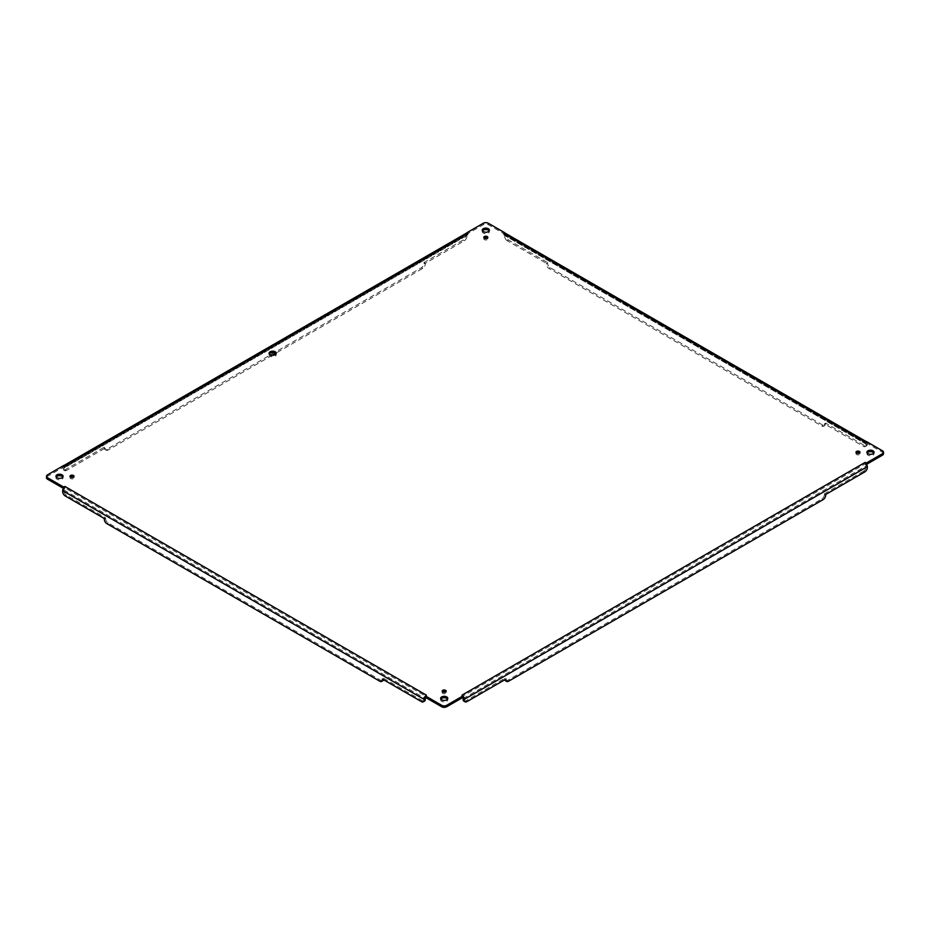 <?xml version="1.0" encoding="UTF-8"?>
<svg xmlns="http://www.w3.org/2000/svg" width="930" height="930" viewBox="0 0 930 930"><rect width="100%" height="100%" fill="white"/><g stroke="black" fill="none" stroke-linecap="round" stroke-linejoin="round"><path stroke-width="0.7" stroke-dasharray="4.65 3.49" d="M442.634 691.885A2 1.163 0 0 0 442.18 692.617A2 1.163 0 0 0 442.773 693.431A2 1.163 0 0 0 444.959 693.687A2 1.163 0 0 0 446.191 692.617A2 1.163 0 0 0 445.749 691.885M56.184 477.009A3.569 2.058 0 0 0 55.963 477.741A3.569 2.058 0 0 0 57.009 479.194A3.569 2.058 0 0 0 60.892 479.648A3.569 2.058 0 0 0 63.089 477.741A3.569 2.058 0 0 0 62.868 477.009M269.328 353.958A3.569 2.058 0 0 0 269.096 354.69A3.569 2.058 0 0 0 270.142 356.144A3.569 2.058 0 0 0 274.036 356.585A3.569 2.058 0 0 0 276.233 354.69A3.569 2.058 0 0 0 276.001 353.958M484.251 238.115A2 1.163 0 0 0 483.809 238.836A2 1.163 0 0 0 484.391 239.661A2 1.163 0 0 0 486.576 239.905A2 1.163 0 0 0 487.82 238.836A2 1.163 0 0 0 487.367 238.115M856.425 452.991A2 1.163 0 0 0 855.984 453.712A2 1.163 0 0 0 856.577 454.538A2 1.163 0 0 0 858.75 454.782A2 1.163 0 0 0 859.994 453.712A2 1.163 0 0 0 859.553 452.991M70.448 477.009A2 1.163 0 0 0 70.006 477.741A2 1.163 0 0 0 70.599 478.566A2 1.163 0 0 0 72.784 478.811A2 1.163 0 0 0 74.016 477.741A2 1.163 0 0 0 73.575 477.009M440.855 699.093A3.569 2.058 0 0 0 440.622 699.825A3.569 2.058 0 0 0 441.669 701.278A3.569 2.058 0 0 0 445.551 701.731A3.569 2.058 0 0 0 447.76 699.825A3.569 2.058 0 0 0 447.528 699.093M867.132 452.991A3.569 2.058 0 0 0 866.911 453.712A3.569 2.058 0 0 0 867.946 455.165A3.569 2.058 0 0 0 871.84 455.619A3.569 2.058 0 0 0 874.037 453.712A3.569 2.058 0 0 0 873.816 452.991M482.472 230.907A3.569 2.058 0 0 0 482.24 231.628A3.569 2.058 0 0 0 483.286 233.081A3.569 2.058 0 0 0 487.18 233.535A3.569 2.058 0 0 0 489.378 231.628A3.569 2.058 0 0 0 489.145 230.907M63.38 488.343L63.589 487.006M63.891 465.698L63.589 467.023L47.546 476.288A3.569 2.058 0 0 0 46.5 477.741M65.205 469.731L66.46 470.464L105.555 447.888L104.3 447.156L65.205 469.731A3.569 2.058 -60 0 1 63.414 469.906A3.569 2.058 -60 0 1 62.682 468.278L62.682 467.395A3.383 1.953 60 0 1 63.38 465.849A3.383 1.953 60 0 1 63.554 465.767L63.589 465.57M466.325 233.209A3.383 1.953 -120 0 0 465.628 234.755L465.628 235.639A3.569 2.058 -60 0 1 463.105 239.998L424.01 262.574L424.01 263.306A3.569 2.058 -60 0 1 421.488 267.677L106.822 449.341A3.569 2.058 -60 0 1 105.032 449.527A3.569 2.058 -60 0 1 104.3 447.888L104.3 447.156M504.374 232.512L504.374 233.976L488.331 224.711A3.569 2.058 0 0 0 483.286 224.711L467.244 233.976L467.244 232.512M508.512 239.998L507.245 240.731L546.352 263.306L547.607 262.574L508.512 239.998A3.569 2.058 60 0 1 505.99 235.639L505.99 234.755A3.383 1.953 120 0 0 505.292 233.209M866.109 441.669L866.446 441.738A3.383 1.953 -60 0 1 866.621 441.82A3.383 1.953 -60 0 1 867.318 443.366L867.318 444.249A3.569 2.058 60 0 1 866.586 445.877A3.569 2.058 60 0 1 864.795 445.702L825.701 423.127L825.701 423.859A3.569 2.058 60 0 1 824.968 425.498A3.569 2.058 60 0 1 823.178 425.312L550.13 267.677A3.569 2.058 60 0 1 547.607 263.306L547.607 262.574M867.318 444.249L866.063 444.982L866.063 444.098A1.593 0.918 120 0 0 865.725 443.366A1.593 0.918 120 0 0 865.644 443.331L865.888 441.692M883.5 453.712A3.569 2.058 0 0 0 882.454 452.259L866.411 442.994L866.411 441.541M866.411 462.977L866.621 464.314M62.682 491.575L63.938 489.971A1.593 0.918 -60 0 1 64.356 488.727L63.589 488.459L64.914 487.925L426.405 696.628L425.626 697.291M465.628 235.639L466.895 236.359L466.895 235.488A1.593 0.918 60 0 1 467.22 234.755A1.593 0.918 60 0 1 467.302 234.709L467.244 233.976L468.023 234.837L64.914 467.569L63.589 467.023L64.356 467.36L64.112 465.721M864.935 443.447L866.411 442.994L865.086 443.54L503.595 234.837L505.118 233.128M462.652 697.43L462.733 697.43A1.593 0.918 -120 0 0 462.698 697.337L461.978 696.628L865.086 463.896L866.411 464.43L865.644 464.698L866.446 464.035M425.731 697.43L425.649 697.43A1.593 0.918 -60 0 1 425.684 697.337L426.405 696.628M65.065 488.018L64.356 488.727L63.554 488.064M63.589 467.023L64.356 467.36L63.589 467.023M66.46 470.464A3.569 2.058 -60 0 1 64.681 470.638A3.569 2.058 -60 0 1 63.938 469.011L63.938 468.127A1.593 0.918 60 0 1 64.275 467.395A1.593 0.918 60 0 1 64.356 467.36L65.065 467.476M467.244 233.976L466.5 233.128M504.374 233.976L504.316 234.709A1.593 0.918 120 0 1 504.397 234.755L865.725 443.366M507.245 240.731A3.569 2.058 60 0 1 504.723 236.359L504.723 235.488A1.593 0.918 120 0 0 504.397 234.755M864.795 471.917L863.54 471.185A3.569 2.058 120 0 0 866.063 466.825L866.063 465.942A1.593 0.918 -120 0 0 865.644 464.698L864.935 463.989M461.978 696.628L462.756 697.291M468.023 234.837L467.302 234.709M503.595 234.837L504.316 234.709M63.938 490.854A3.569 2.058 -120 0 0 66.46 495.213L105.555 517.789L104.3 518.522M421.488 701.65L422.755 700.918A3.569 2.058 -120 0 0 424.533 701.092M422.755 700.918L383.648 678.342L382.393 679.074M105.555 517.789L105.555 518.522A3.569 2.058 -120 0 0 108.078 522.893L381.126 680.528A3.569 2.058 -120 0 0 382.916 680.702M383.579 679.76A3.569 2.058 -120 0 0 383.648 679.074L383.648 678.342M272.281 355.272L108.078 450.074A3.569 2.058 -60 0 1 106.299 450.248A3.569 2.058 -60 0 1 105.555 448.62L105.555 447.888M466.895 236.359A3.569 2.058 -60 0 1 464.372 240.731L425.277 263.306L425.277 264.027A3.569 2.058 -60 0 1 422.755 268.398L275.489 353.423M425.277 263.306L424.01 262.574M866.063 444.982A3.569 2.058 60 0 1 865.319 446.609A3.569 2.058 60 0 1 863.54 446.435L824.445 423.859L825.701 423.127M824.445 423.859L824.445 424.592A3.569 2.058 60 0 1 823.701 426.219A3.569 2.058 60 0 1 821.922 426.045L548.874 268.398A3.569 2.058 60 0 1 546.352 264.027L546.352 263.306M463.849 701.092A3.569 2.058 120 0 0 465.628 700.918L504.723 678.342L505.99 679.074M863.54 471.185L824.445 493.76L825.701 494.493M505.467 680.702A3.569 2.058 120 0 0 507.245 680.528L821.922 498.864A3.569 2.058 120 0 0 824.445 494.493L824.445 493.76M504.723 678.342L504.723 679.074A3.569 2.058 120 0 0 504.804 679.76M47.546 474.835L47.546 476.288M465.628 234.755L62.682 467.395M483.286 223.258L483.286 224.711M488.331 223.258L488.331 224.711M867.318 443.366L505.99 234.755M882.454 450.806L882.454 452.259M62.682 468.278L63.938 469.011M505.99 235.639L504.723 236.359M867.318 467.546L866.063 466.825M63.938 489.971L425.277 698.581M466.895 235.488L63.938 468.127M866.063 444.098L504.723 235.488M463.105 698.581L866.063 465.942M66.46 495.213L65.205 495.946M383.648 679.074L383.021 679.435M379.87 681.26L381.126 680.528M106.822 523.613L108.078 522.893M104.3 519.242L105.555 518.522M105.555 448.62L104.3 447.888M106.822 449.341L108.078 450.074M421.488 267.677L422.755 268.398M424.01 263.306L425.277 264.027M463.105 239.998L464.372 240.731M863.54 446.435L864.795 445.702M546.352 264.027L547.607 263.306M550.13 267.677L548.874 268.398M823.178 425.312L821.922 426.045M825.701 423.859L824.445 424.592M465.628 700.918L466.895 701.65M824.445 494.493L825.701 495.213M823.178 499.584L821.922 498.864M508.512 681.26L507.245 680.528M505.362 679.435L504.723 679.074M446.191 692.617L446.191 691.164M442.18 692.617L442.18 691.164M63.089 477.741L63.089 476.288M55.963 477.741L55.963 476.288M276.233 354.69L276.233 353.226M269.096 354.69L269.096 353.226M487.82 238.836L487.82 237.382M483.809 238.836L483.809 237.382M859.994 453.712L859.994 452.259M855.984 453.712L855.984 452.259M74.016 477.741L74.016 476.288M70.006 477.741L70.006 476.288M447.76 699.825L447.76 698.372M440.622 699.825L440.622 698.372M874.037 453.712L874.037 452.259M866.911 453.712L866.911 452.259M489.378 231.628L489.378 230.175M482.24 231.628L482.24 230.175M64.077 488.494L63.589 487.076M865.923 464.465L866.411 463.047M63.693 467.058L64.333 467.36M64.275 467.395L467.22 234.755M866.307 443.029L865.667 443.343M64.681 470.638L63.414 469.906M106.299 450.248L105.032 449.527M865.319 446.609L866.586 445.877M823.701 426.219L824.968 425.498"/><path stroke-width="1.4" d="M442.773 691.978A2 1.163 180 0 1 442.18 691.164A2 1.163 180 0 1 444.191 690.002A2 1.163 180 0 1 446.191 691.164A2 1.163 180 0 1 444.959 692.234A2 1.163 180 0 1 442.773 691.978M57.009 477.741A3.569 2.058 180 0 1 55.963 476.288A3.569 2.058 180 0 1 59.532 474.23A3.569 2.058 180 0 1 63.089 476.288A3.569 2.058 180 0 1 60.892 478.194A3.569 2.058 180 0 1 57.009 477.741M270.142 354.69A3.569 2.058 180 0 1 269.096 353.226A3.569 2.058 180 0 1 272.664 351.168A3.569 2.058 180 0 1 276.233 353.226A3.569 2.058 180 0 1 274.036 355.132A3.569 2.058 180 0 1 270.142 354.69M484.391 238.196A2 1.163 180 0 1 483.809 237.382A2 1.163 180 0 1 485.809 236.22A2 1.163 180 0 1 487.82 237.382A2 1.163 180 0 1 486.576 238.452A2 1.163 180 0 1 484.391 238.196M856.577 453.073A2 1.163 180 0 1 855.984 452.259A2 1.163 180 0 1 857.983 451.097A2 1.163 180 0 1 859.994 452.259A2 1.163 180 0 1 858.75 453.329A2 1.163 180 0 1 856.577 453.073M70.599 477.102A2 1.163 180 0 1 70.006 476.288A2 1.163 180 0 1 72.017 475.125A2 1.163 180 0 1 74.016 476.288A2 1.163 180 0 1 72.784 477.357A2 1.163 180 0 1 70.599 477.102M441.669 699.825A3.569 2.058 180 0 1 440.622 698.372A3.569 2.058 180 0 1 444.191 696.314A3.569 2.058 180 0 1 447.76 698.372A3.569 2.058 180 0 1 445.551 700.278A3.569 2.058 180 0 1 441.669 699.825M867.946 453.712A3.569 2.058 180 0 1 866.911 452.259A3.569 2.058 180 0 1 870.468 450.201A3.569 2.058 180 0 1 874.037 452.259A3.569 2.058 180 0 1 871.84 454.166A3.569 2.058 180 0 1 867.946 453.712M483.286 231.628A3.569 2.058 180 0 1 482.24 230.175A3.569 2.058 180 0 1 485.809 228.117A3.569 2.058 180 0 1 489.378 230.175A3.569 2.058 180 0 1 487.18 232.082A3.569 2.058 180 0 1 483.286 231.628M864.935 441.983L503.595 233.372L504.374 232.512L488.331 223.258A3.569 2.058 0 0 0 483.286 223.258L467.244 232.512L468.023 233.372L64.914 466.104L63.589 465.57L47.546 474.835A3.569 2.058 0 0 0 46.5 476.288A3.569 2.058 0 0 0 47.546 477.741L63.589 487.006L64.914 486.46L426.405 695.163L425.626 696.024L441.669 705.289A3.569 2.058 0 0 0 446.714 705.289L462.756 696.024L461.978 695.163L463.5 696.675A3.383 1.953 60 0 1 464.372 699.313L464.372 700.185A3.569 2.058 120 0 0 465.105 701.825A3.569 2.058 120 0 0 466.895 701.65L505.99 679.074L505.99 679.807A3.569 2.058 120 0 0 506.722 681.434A3.569 2.058 120 0 0 508.512 681.26L823.178 499.584A3.569 2.058 120 0 0 825.701 495.213L825.701 494.493L864.795 471.917A3.569 2.058 120 0 0 867.318 467.546L867.318 466.674A3.383 1.953 -120 0 0 866.446 464.035L866.411 462.977L882.454 453.712A3.569 2.058 0 0 0 883.5 452.259A3.569 2.058 0 0 0 882.454 450.806L866.411 441.541L865.086 442.075L866.411 441.622M461.978 695.163L865.086 462.431L866.411 462.977M445.749 691.885A2 1.163 0 0 0 442.634 691.885M62.868 477.009A3.569 2.058 0 0 0 59.532 475.683A3.569 2.058 0 0 0 56.184 477.009M276.001 353.958A3.569 2.058 0 0 0 272.664 352.621A3.569 2.058 0 0 0 269.328 353.958M487.367 238.115A2 1.163 0 0 0 484.251 238.115M859.553 452.991A2 1.163 0 0 0 856.425 452.991M73.575 477.009A2 1.163 0 0 0 70.448 477.009M447.528 699.093A3.569 2.058 0 0 0 444.191 697.767A3.569 2.058 0 0 0 440.855 699.093M873.816 452.991A3.569 2.058 0 0 0 870.468 451.655A3.569 2.058 0 0 0 867.132 452.991M489.145 230.907A3.569 2.058 0 0 0 485.809 229.571A3.569 2.058 0 0 0 482.472 230.907M426.405 695.163L424.882 696.675L425.626 696.024L425.626 697.488L441.669 706.742A3.569 2.058 0 0 0 446.714 706.742L462.756 697.488L462.756 696.024L463.5 696.675L462.756 696.024L463.5 696.675L462.756 697.407M425.626 697.291L424.882 696.675L425.626 696.024L424.882 696.675A3.383 1.953 -60 0 0 424.01 699.313L424.01 700.185L425.277 699.465L425.277 698.581A1.593 0.918 -60 0 1 425.626 697.43M65.065 486.553L63.554 488.064A3.383 1.953 120 0 0 62.682 490.703L62.682 491.575A3.569 2.058 -120 0 0 65.205 495.946L104.3 518.522L104.3 519.242A3.569 2.058 -120 0 0 106.822 523.613L379.87 681.26A3.569 2.058 -120 0 0 381.649 681.434A3.569 2.058 -120 0 0 382.393 679.807L382.393 679.074L421.488 701.65A3.569 2.058 -120 0 0 423.278 701.825A3.569 2.058 -120 0 0 424.01 700.185M63.554 488.064L63.589 487.006M46.5 476.288L46.5 477.741A3.569 2.058 0 0 0 47.546 479.194L63.38 488.343M65.065 466.011L63.589 465.639M468.023 233.372L466.5 233.128A3.383 1.953 -120 0 0 466.325 233.209L63.798 465.605M466.5 233.128L467.244 232.512M503.595 233.372L505.118 233.128L504.374 232.512M866.202 441.576L505.292 233.209A3.383 1.953 120 0 0 505.118 233.128M866.621 464.314L882.454 455.165A3.569 2.058 0 0 0 883.5 453.712L883.5 452.259M864.935 462.524L866.446 464.035M464.372 700.185L463.105 698.581A1.593 0.918 -120 0 0 462.756 697.43M423.278 701.825L424.533 701.092A3.569 2.058 -120 0 0 425.277 699.465M381.649 681.434L382.916 680.702A3.569 2.058 -120 0 0 383.579 679.76M275.489 353.423L272.281 355.272M463.105 699.465A3.569 2.058 120 0 0 463.849 701.092L465.105 701.825M504.804 679.76A3.569 2.058 120 0 0 505.467 680.702L506.722 681.434M446.714 706.742L446.714 705.289M441.669 705.289L441.669 706.742M62.682 490.703L424.01 699.313M47.546 477.741L47.546 479.194M882.454 453.712L882.454 455.165M464.372 699.313L867.318 466.674M383.021 679.435L382.393 679.807M505.99 679.807L505.362 679.435M63.717 466.116L63.577 465.512M866.283 442.087L866.423 441.483"/></g></svg>
